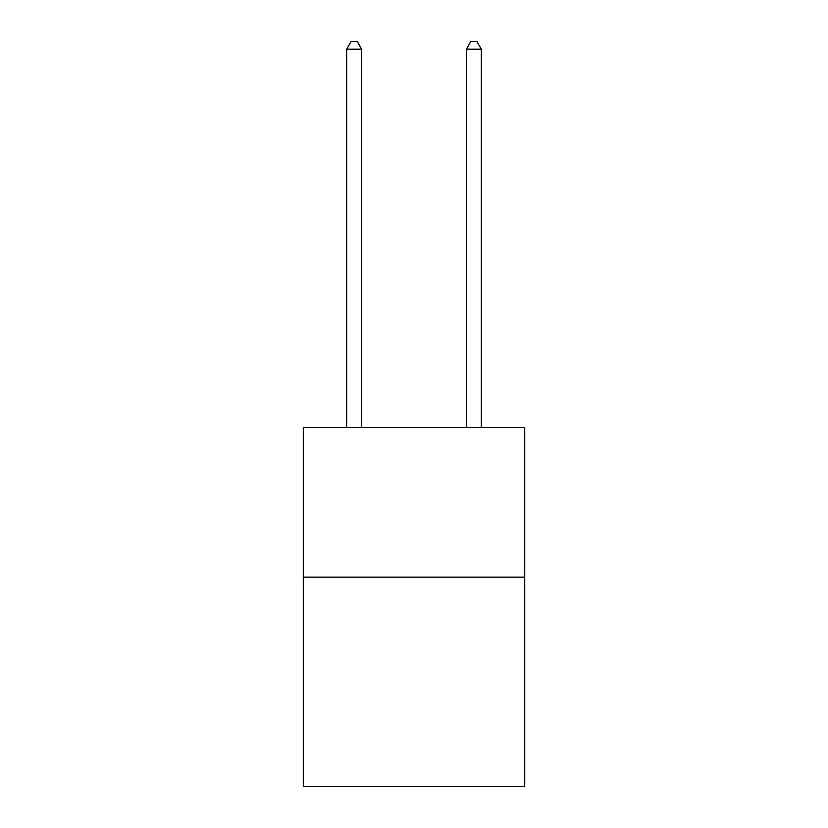 <?xml version="1.0" encoding="UTF-8"?>
<svg xmlns="http://www.w3.org/2000/svg" width="828" height="828" viewBox="0 0 828 828"><rect width="100%" height="100%" fill="white"/><g stroke="black" fill="none" stroke-linecap="round" stroke-linejoin="round"><path stroke-width="1.24" d="M524.714 577.137L524.714 786.6L303.286 786.6L303.286 427.527L524.714 427.527L524.714 577.137L303.286 577.137M361.639 427.527L361.639 49.183L346.673 49.183L346.673 427.527M346.673 49.183L351.165 41.4L357.147 41.4L361.639 49.183M481.327 427.527L481.327 49.183L466.361 49.183L466.361 427.527M466.361 49.183L470.853 41.4L476.835 41.4L481.327 49.183"/></g></svg>
